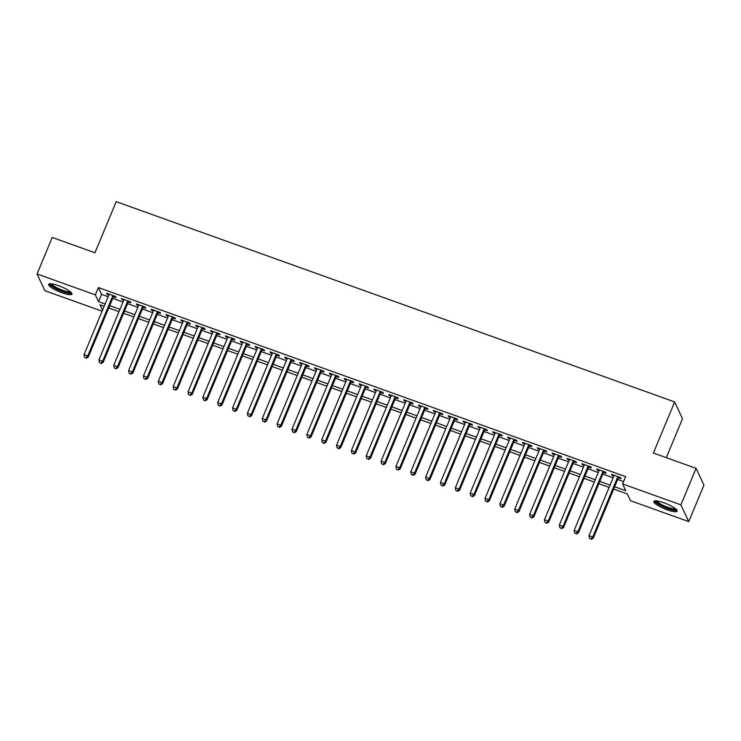 <?xml version="1.0" encoding="UTF-8"?>
<svg xmlns="http://www.w3.org/2000/svg" width="741" height="741" viewBox="0 0 741 741"><rect width="100%" height="100%" fill="white"/><g stroke="black" fill="none" stroke-linecap="round" stroke-linejoin="round"><path stroke-width="1.11" d="M58.632 285.72A12.625 2.695 22.6 0 1 71.942 294.103A12.625 2.695 22.6 0 1 61.948 292.788A12.625 2.695 22.6 0 1 48.628 284.405A12.625 2.695 22.6 0 1 58.632 285.72M663.862 502.768A12.625 2.695 22.6 0 1 677.172 511.16A12.625 2.695 22.6 0 1 667.178 509.836A12.625 2.695 22.6 0 1 653.858 501.453A12.625 2.695 22.6 0 1 663.862 502.768M666.298 457.669L682.517 418.693L674.662 401.937L116.217 201.663L94.941 252.764L52.24 237.453L37.05 273.957L95.348 294.862L98.534 301.652L105.111 304.014M674.662 401.937L653.386 453.038L696.086 468.349L703.95 485.105L688.76 521.608L630.461 500.703L627.275 493.904L613.715 489.041M102.11 311.22L44.914 290.713L37.05 273.957M113.447 296.632L116.05 297.567L115.522 296.437L106.611 293.241L107.139 294.372L108.862 294.992M128.304 301.957L130.907 302.893L130.37 301.763L121.459 298.567L121.987 299.697L123.719 300.318M143.152 307.283L145.755 308.219L145.227 307.089L136.316 303.893L136.844 305.023L138.567 305.644M158.009 312.609L160.602 313.545L160.075 312.415L151.164 309.219L151.692 310.349L153.424 310.97M172.857 317.945L175.46 318.871L174.932 317.741L166.021 314.545L166.549 315.675L168.272 316.296M187.714 323.271L190.307 324.197L189.779 323.067L180.869 319.871L181.397 321.001L183.129 321.622M202.562 328.596L205.164 329.523L204.636 328.393L195.717 325.197L196.254 326.327L197.977 326.948M217.419 333.922L220.012 334.849L219.484 333.719L210.574 330.523L211.102 331.653L212.834 332.274M232.266 339.248L234.869 340.175L234.341 339.045L225.421 335.849L225.959 336.979L227.682 337.6M247.124 344.574L249.717 345.501L249.189 344.37L240.279 341.175L240.806 342.305L242.539 342.926M261.971 349.9L264.574 350.826L264.046 349.696L255.126 346.501L255.664 347.631L257.386 348.251M276.828 355.226L279.422 356.152L278.894 355.022L269.983 351.827L270.511 352.957L272.243 353.577M291.676 360.552L294.279 361.488L293.742 360.348L284.831 357.153L285.368 358.292L287.091 358.903M306.533 365.878L309.127 366.814L308.599 365.674L299.688 362.479L300.216 363.618L301.948 364.229M321.381 371.204L323.984 372.139L323.447 371L314.536 367.805L315.073 368.944L316.796 369.555M336.238 376.53L338.832 377.465L338.304 376.326L329.393 373.131L329.921 374.27L331.653 374.881M351.086 381.856L353.689 382.791L353.151 381.652L344.241 378.456L344.778 379.596L346.501 380.216M365.943 387.182L368.536 388.117L368.008 386.987L359.098 383.782L359.626 384.922L361.358 385.542M380.791 392.508L383.393 393.443L382.856 392.313L373.946 389.118L374.483 390.248L376.206 390.868M395.648 397.834L398.241 398.769L397.713 397.639L388.803 394.444L389.331 395.574L391.063 396.194M410.495 403.16L413.098 404.095L412.561 402.965L403.65 399.77L404.188 400.9L405.911 401.52M425.353 408.486L427.946 409.421L427.418 408.291L418.508 405.095L419.036 406.225L420.768 406.846M440.2 413.811L442.803 414.747L442.266 413.617L433.355 410.421L433.893 411.551L435.615 412.172M455.057 419.137L457.651 420.073L457.123 418.943L448.212 415.747L448.74 416.877L450.463 417.498M469.905 424.463L472.508 425.399L471.971 424.269L463.06 421.073L463.597 422.203L465.32 422.824M484.753 429.789L487.356 430.725L486.828 429.595L477.917 426.399L478.445 427.529L480.168 428.15M499.61 435.124L502.213 436.051L501.676 434.921L492.765 431.725L493.293 432.855L495.025 433.476M514.458 440.45L517.061 441.377L516.533 440.247L507.622 437.051L508.15 438.181L509.873 438.802M529.315 445.776L531.918 446.703L531.38 445.573L522.47 442.377L522.998 443.507L524.73 444.128M544.163 451.102L546.765 452.029L546.237 450.899L537.327 447.703L537.855 448.833L539.578 449.454M559.02 456.428L561.622 457.354L561.085 456.224L552.175 453.029L552.703 454.159L554.435 454.779M573.867 461.754L576.47 462.68L575.942 461.55L567.032 458.355L567.56 459.485L569.283 460.105M588.725 467.08L591.318 468.006L590.79 466.876L581.88 463.681L582.407 464.811L584.14 465.431M603.572 472.406L606.175 473.332L605.647 472.202L596.737 469.007L597.265 470.137L598.987 470.757M614.669 486.754L625.784 490.737L622.597 483.947L625.636 476.648L98.386 287.564L101.573 294.353L108.149 296.715M112.734 298.354L123.006 302.041M127.591 303.68L137.854 307.367M142.439 309.006L152.711 312.693M157.296 314.332L167.559 318.019M172.144 319.658L182.406 323.345M187.001 324.984L197.263 328.671M201.848 330.31L212.111 333.996M216.696 335.636L226.968 339.322M231.553 340.962L241.816 344.648M246.401 346.297L256.673 349.974M261.258 351.623L271.521 355.3M276.106 356.949L286.378 360.626M290.963 362.275L301.226 365.952M305.811 367.601L316.083 371.278M320.668 372.927L330.931 376.604M335.516 378.253L345.788 381.93M350.373 383.579L360.635 387.256M365.22 388.905L375.492 392.582M380.077 394.231L390.34 397.908M394.925 399.556L405.197 403.234M409.782 404.882L420.045 408.569M424.63 410.208L434.902 413.895M439.487 415.534L449.75 419.221M454.335 420.86L464.607 424.547M469.192 426.186L479.455 429.873M484.04 431.512L494.312 435.199M498.897 436.838L509.16 440.525M513.745 442.164L524.017 445.85M528.602 447.49L538.864 451.176M543.449 452.816L553.722 456.502M558.306 458.142L568.569 461.828M573.154 463.477L583.426 467.154M588.011 468.803L598.274 472.48M602.859 474.129L613.122 477.806M617.716 479.455L623.589 481.557M618.429 477.732L621.023 478.667L620.495 477.528L611.584 474.333L612.112 475.463L613.844 476.083M696.086 468.349L680.896 504.853L688.76 521.608M98.386 287.564L95.348 294.862M622.597 483.947L680.896 504.853M109.696 305.653L119.959 309.34M124.553 310.979L134.816 314.666M139.401 316.305L149.663 319.992M154.248 321.631L164.521 325.318M169.105 326.957L179.368 330.643M183.953 332.283L194.225 335.969M198.81 337.618L209.073 341.295M213.658 342.944L223.93 346.621M228.515 348.27L238.778 351.947M243.363 353.596L253.635 357.273M258.22 358.922L268.483 362.599M273.068 364.248L283.34 367.925M287.925 369.574L298.188 373.251M302.773 374.9L313.045 378.577M317.63 380.226L327.892 383.903M332.477 385.552L342.75 389.229M347.334 390.877L357.597 394.555M362.182 396.203L372.454 399.89M377.039 401.529L387.302 405.216M391.887 406.855L402.159 410.542M406.744 412.181L417.007 415.868M421.592 417.507L431.864 421.194M436.449 422.833L446.712 426.52M451.297 428.159L461.569 431.846M466.154 433.485L476.417 437.171M481.002 438.811L491.274 442.497M495.859 444.137L506.122 447.823M510.706 449.463L520.979 453.149M525.564 454.789L535.826 458.475M540.411 460.124L550.674 463.801M555.268 465.45L565.531 469.127M570.116 470.776L580.379 474.453M584.964 476.102L595.236 479.779M599.821 481.428L610.084 485.105M104.157 306.302L100.016 304.82L102.536 310.192M609.13 487.402L598.867 483.716M594.282 482.076L584.01 478.39M579.425 476.75L569.162 473.064M564.577 471.424L554.305 467.738M549.72 466.098L539.457 462.412M534.872 460.772L524.6 457.086M520.015 455.446L509.752 451.76M505.167 450.12L494.895 446.434M490.31 444.795L480.048 441.108M475.463 439.469L465.2 435.782M460.606 434.133L450.343 430.456M445.758 428.807L435.495 425.13M430.91 423.481L420.638 419.804M416.053 418.156L405.79 414.478M401.205 412.83L390.933 409.152M386.348 407.504L376.085 403.826M371.5 402.178L361.228 398.501M356.643 396.852L346.38 393.175M341.796 391.526L331.523 387.849M326.938 386.2L316.676 382.523M312.091 380.874L301.819 377.197M297.234 375.548L286.971 371.862M282.386 370.222L272.114 366.536M267.529 364.896L257.266 361.21M252.681 359.57L242.409 355.884M237.824 354.244L227.561 350.558M222.976 348.918L212.704 345.232M208.119 343.592L197.856 339.906M193.271 338.267L182.999 334.58M178.414 332.941L168.151 329.254M163.566 327.615L153.294 323.928M148.709 322.289L138.447 318.602M133.862 316.953L123.59 313.276M119.005 311.628L108.742 307.95M101.573 294.353L98.534 301.652M612.455 474.648L612.112 475.463M597.607 469.322L597.265 470.137M582.75 463.996L582.407 464.811M567.902 458.67L567.56 459.485M553.045 453.344L552.703 454.159M538.198 448.018L537.855 448.833M523.341 442.692L522.998 443.507M508.493 437.366L508.15 438.181M493.636 432.04L493.293 432.855M478.788 426.714L478.445 427.529M463.931 421.388L463.597 422.203M449.083 416.062L448.74 416.877M434.226 410.727L433.893 411.551M419.378 405.401L419.036 406.225M404.521 400.075L404.188 400.9M389.673 394.749L389.331 395.574M374.816 389.423L374.483 390.248M359.969 384.097L359.626 384.922M345.111 378.771L344.778 379.596M330.264 373.445L329.921 374.27M315.416 368.12L315.073 368.944M300.559 362.794L300.216 363.618M285.711 357.468L285.368 358.292M270.854 352.142L270.511 352.957M256.006 346.816L255.664 347.631M241.149 341.49L240.806 342.305M226.301 336.164L225.959 336.979M211.444 330.838L211.102 331.653M196.597 325.512L196.254 326.327M181.74 320.186L181.397 321.001M166.892 314.86L166.549 315.675M152.035 309.534L151.692 310.349M137.187 304.208L136.844 305.023M122.33 298.882L121.987 299.697M107.482 293.556L107.139 294.372M617.892 476.602L592.735 537.04L589.021 535.715L614.187 475.268M618.772 476.908L593.263 538.179L592.735 537.04L590.994 538.883L589.503 538.346L590.994 538.883M591.207 539.337L593.263 538.179M589.021 535.715L589.503 538.346M676.116 509.252A10.93 2.334 22.6 0 1 667.437 508.196A10.93 2.334 22.6 0 1 655.961 500.86M656.971 500.953A10.115 2.158 -157.4 0 0 667.632 507.233A10.115 2.158 -157.4 0 0 675.338 508.595M654.479 500.99A12.541 2.677 -157.4 0 0 667.65 508.65A12.541 2.677 -157.4 0 0 677.07 510.382M70.886 292.204A10.93 2.334 22.6 0 1 63.837 291.695A10.93 2.334 22.6 0 1 52.806 286.498A10.93 2.334 22.6 0 1 50.731 283.812M51.74 283.896A10.115 2.158 -157.4 0 0 53.704 285.887A10.115 2.158 -157.4 0 0 62.911 290.361A10.115 2.158 -157.4 0 0 70.108 291.546M49.258 283.933A12.541 2.677 -157.4 0 0 51.629 286.267A12.541 2.677 -157.4 0 0 62.818 291.732A12.541 2.677 -157.4 0 0 71.84 293.334M603.044 471.276L577.887 531.714L574.173 530.389L599.33 469.942M603.915 471.582L578.415 532.844L577.887 531.714L576.137 533.557L574.655 533.02L576.137 533.557M576.35 534.011L578.415 532.844M574.173 530.389L574.655 533.02M588.197 465.95L563.03 526.388L559.316 525.054L584.482 464.616M589.067 466.256L563.558 527.518L563.03 526.388L561.289 528.231L559.798 527.694L561.289 528.231M561.502 528.685L563.558 527.518M559.316 525.054L559.798 527.694M573.339 460.624L548.183 521.062L544.468 519.728L569.625 459.29M574.21 460.93L548.711 522.192L548.183 521.062L546.432 522.905L544.95 522.368L546.432 522.905M546.645 523.359L548.711 522.192M544.468 519.728L544.95 522.368M558.492 455.289L533.325 515.736L529.611 514.402L554.777 453.964M559.362 455.604L533.863 516.866L533.325 515.736L531.584 517.579L530.093 517.042L531.584 517.579M531.797 518.024L533.863 516.866M529.611 514.402L530.093 517.042M543.635 449.963L518.478 510.41L514.763 509.076L539.92 448.638M544.505 450.278L519.006 511.54L518.478 510.41L516.727 512.253L515.245 511.716L516.727 512.253M516.94 512.698L519.006 511.54M514.763 509.076L515.245 511.716M528.787 444.637L503.621 505.084L499.906 503.75L525.073 443.313M529.658 444.952L504.158 506.214L503.621 505.084L501.879 506.918L500.397 506.39L501.879 506.918M502.092 507.372L504.158 506.214M499.906 503.75L500.397 506.39M513.93 439.311L488.773 499.758L485.059 498.424L510.216 437.987M514.8 439.626L489.301 500.888L488.773 499.758L487.022 501.592L485.54 501.064L487.022 501.592M487.235 502.046L489.301 500.888M485.059 498.424L485.54 501.064M499.082 433.985L473.916 494.432L470.202 493.098L495.368 432.661M499.953 434.3L474.453 495.562L473.916 494.432L472.174 496.266L470.692 495.738L472.174 496.266M472.387 496.72L474.453 495.562M470.202 493.098L470.692 495.738M484.225 428.659L459.068 489.106L455.354 487.773L480.511 427.325M485.096 428.974L459.596 490.236L459.068 489.106L457.317 490.94L455.835 490.412L457.317 490.94M457.53 491.394L459.596 490.236M455.354 487.773L455.835 490.412M469.377 423.333L444.211 483.78L440.497 482.447L465.663 422M470.248 423.648L444.748 484.91L444.211 483.78L442.47 485.614L440.988 485.086L442.47 485.614M442.683 486.068L444.748 484.91M440.497 482.447L440.988 485.086M454.52 418.007L429.363 478.454L425.649 477.121L450.806 416.674M455.391 418.322L429.891 479.584L429.363 478.454L427.613 480.288L426.131 479.76L427.613 480.288M427.826 480.742L429.891 479.584M425.649 477.121L426.131 479.76M439.672 412.681L414.506 473.129L410.792 471.795L435.958 411.348M440.543 412.996L415.043 474.259L414.506 473.129L412.765 474.962L411.283 474.435L412.765 474.962M412.978 475.416L415.043 474.259M410.792 471.795L411.283 474.435M424.815 407.355L399.658 467.803L395.944 466.469L421.101 406.022M425.686 407.67L400.186 468.933L399.658 467.803L397.908 469.637L396.426 469.109L397.908 469.637M398.121 470.09L400.186 468.933M395.944 466.469L396.426 469.109M409.968 402.03L384.801 462.477L381.087 461.143L406.253 400.696M410.838 402.344L385.339 463.607L384.801 462.477L383.06 464.311L381.578 463.783L383.06 464.311M383.273 464.764L385.339 463.607M381.087 461.143L381.578 463.783M395.11 396.704L369.954 457.151L366.239 455.817L391.396 395.37M395.981 397.019L370.481 458.281L369.954 457.151L368.212 458.985L366.721 458.457L368.212 458.985M368.416 459.439L370.481 458.281M366.239 455.817L366.721 458.457M380.263 391.378L355.096 451.825L351.391 450.491L376.548 390.044M381.133 391.693L355.634 452.955L355.096 451.825L353.355 453.659L351.873 453.131L353.355 453.659M353.568 454.113L355.634 452.955M351.391 450.491L351.873 453.131M365.406 386.052L340.249 446.499L336.534 445.165L361.691 384.718M366.276 386.367L340.777 447.629L340.249 446.499L338.507 448.333L337.016 447.805L338.507 448.333M338.711 448.787L340.777 447.629M336.534 445.165L337.016 447.805M350.558 380.726L325.392 441.173L321.687 439.839L346.844 379.392M351.429 381.041L325.929 442.303L325.392 441.173L323.65 443.007L322.168 442.47L323.65 443.007M323.863 443.461L325.929 442.303M321.687 439.839L322.168 442.47M335.701 375.4L310.544 435.838L306.83 434.513L331.987 374.066M336.571 375.715L311.072 436.977L310.544 435.838L308.802 437.681L307.311 437.144L308.802 437.681M309.016 438.135L311.072 436.977M306.83 434.513L307.311 437.144M320.853 370.074L295.687 430.512L291.982 429.187L317.139 368.74M321.724 370.389L296.224 431.651L295.687 430.512L293.945 432.355L292.463 431.818L293.945 432.355M294.158 432.809L296.224 431.651M291.982 429.187L292.463 431.818M305.996 364.748L280.839 425.186L277.125 423.861L302.282 363.414M306.876 365.054L281.367 426.325L280.839 425.186L279.098 427.029L277.606 426.492L279.098 427.029M279.311 427.483L281.367 426.325M277.125 423.861L277.606 426.492M291.148 359.422L265.991 419.86L262.277 418.535L287.434 358.088M292.019 359.728L266.519 420.999L265.991 419.86L264.241 421.703L262.759 421.166L264.241 421.703M264.454 422.157L266.519 420.999M262.277 418.535L262.759 421.166M276.291 354.096L251.134 414.534L247.42 413.209L272.586 352.762M277.171 354.402L251.662 415.673L251.134 414.534L249.393 416.377L247.902 415.84L249.393 416.377M249.606 416.831L251.662 415.673M247.42 413.209L247.902 415.84M261.443 348.77L236.286 409.208L232.572 407.874L257.729 347.436M262.314 349.076L236.814 410.338L236.286 409.208L234.536 411.051L233.054 410.514L234.536 411.051M234.749 411.505L236.814 410.338M232.572 407.874L233.054 410.514M246.586 343.444L221.429 403.882L217.715 402.548L242.881 342.11M247.466 343.75L221.957 405.012L221.429 403.882L219.688 405.725L218.197 405.188L219.688 405.725M219.901 406.179L221.957 405.012M217.715 402.548L218.197 405.188M231.738 338.109L206.582 398.556L202.867 397.222L228.024 336.785M232.609 338.424L207.109 399.686L206.582 398.556L204.831 400.399L203.349 399.862L204.831 400.399M205.044 400.853L207.109 399.686M202.867 397.222L203.349 399.862M216.881 332.783L191.724 393.23L188.01 391.896L213.176 331.459M217.761 333.098L192.252 394.36L191.724 393.23L189.983 395.073L188.492 394.536L189.983 395.073M190.196 395.518L192.252 394.36M188.01 391.896L188.492 394.536M202.034 327.457L176.877 387.904L173.162 386.57L198.319 326.133M202.904 327.772L177.405 389.034L176.877 387.904L175.126 389.747L173.644 389.21L175.126 389.747M175.339 390.192L177.405 389.034M173.162 386.57L173.644 389.21M187.177 322.131L162.02 382.578L158.305 381.245L183.472 320.807M188.057 322.446L162.548 383.708L162.02 382.578L160.278 384.412L158.787 383.884L160.278 384.412M160.491 384.866L162.548 383.708M158.305 381.245L158.787 383.884M172.329 316.805L147.172 377.252L143.458 375.919L168.615 315.481M173.199 317.12L147.7 378.382L147.172 377.252L145.421 379.086L143.939 378.558L145.421 379.086M145.634 379.54L147.7 378.382M143.458 375.919L143.939 378.558M157.481 311.479L132.315 371.926L128.601 370.593L153.767 310.155M158.352 311.794L132.852 373.056L132.315 371.926L130.573 373.76L129.082 373.232L130.573 373.76M130.786 374.214L132.852 373.056M128.601 370.593L129.082 373.232M142.624 306.153L117.467 366.6L113.753 365.267L138.91 304.82M143.495 306.468L117.995 367.731L117.467 366.6L115.716 368.434L114.234 367.906L115.716 368.434M115.929 368.888L117.995 367.731M113.753 365.267L114.234 367.906M127.776 300.827L102.61 361.275L98.896 359.941L124.062 299.494M128.647 301.142L103.147 362.405L102.61 361.275L100.869 363.109L99.377 362.581L100.869 363.109M101.082 363.562L103.147 362.405M98.896 359.941L99.377 362.581M112.919 295.502L87.762 355.949L84.048 354.615L109.205 294.168M113.79 295.816L88.29 357.079L87.762 355.949L86.012 357.783L84.53 357.255L86.012 357.783M86.225 358.236L88.29 357.079M84.048 354.615L84.53 357.255"/></g></svg>
